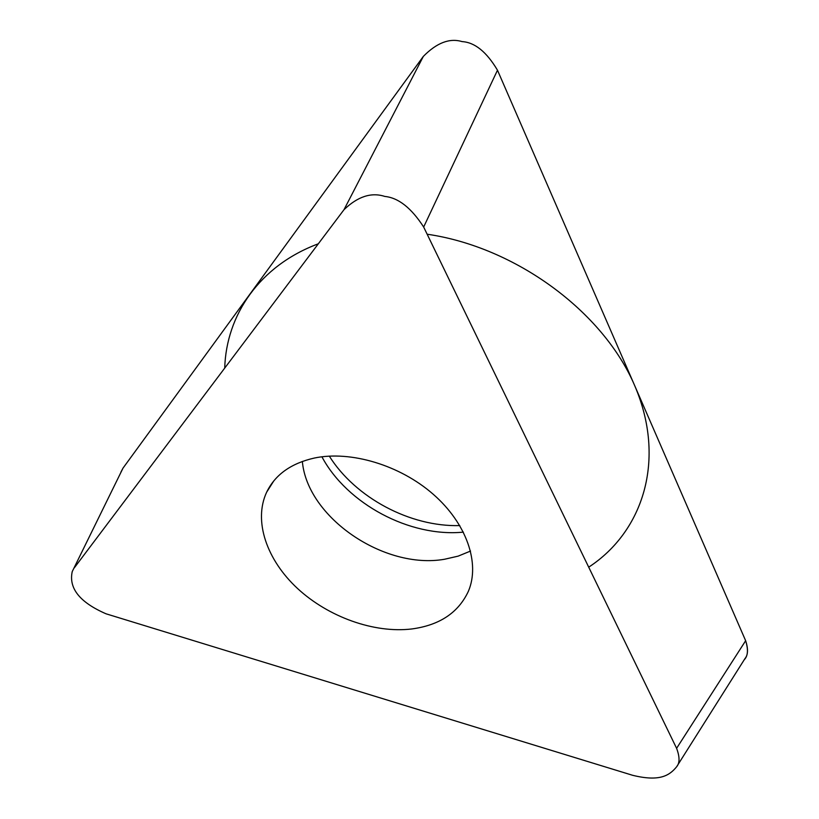 <?xml version="1.0" encoding="UTF-8"?>
<svg xmlns="http://www.w3.org/2000/svg" width="819" height="819" viewBox="0 0 819 819"><rect width="100%" height="100%" fill="white"/><g stroke="black" fill="none" stroke-linecap="round" stroke-linejoin="round"><path stroke-width="1.23" d="M745.648 640.714C748.29 648.853 748.095 654.77 745.075 658.466L744.215 659.797C747.952 655.999 748.433 649.631 745.648 640.714L497.481 70.209L745.648 640.714L676.607 748.32C679.79 756.838 679.831 762.939 676.74 766.635C669.614 775.48 659.827 781.981 632.596 775.286L106.05 613.81C79.832 602.395 68.561 588.329 72.236 571.59L123.024 468.099L423.331 56.409C436.742 42.772 449.662 37.838 462.1 41.605C474.805 42.353 486.599 51.884 497.481 70.209C486.599 51.884 474.805 42.353 462.1 41.605C449.662 37.838 436.742 42.772 423.331 56.409L123.024 468.099L120.936 472.051L123.024 468.099M329.299 456.122C355.405 497.727 410.227 527.037 459.787 525.583M676.607 748.32L423.658 227.037C411.353 207.965 398.403 197.758 384.787 196.427C371.355 192.055 357.749 196.478 343.99 209.705L74.263 567.895M314.291 458.056C290.991 463.359 275.102 474.744 266.636 492.219C253.225 521.017 266.759 559.971 297.512 588.472C328.327 616.983 374.068 633.476 411.793 628.961C439.608 625.235 458.486 612.632 468.437 591.164C480.21 563.318 466.758 523.587 433.292 494.318C399.887 465.028 350.614 450.378 314.291 458.056M321.908 456.787C347.01 503.859 409.776 537.448 463.39 532.125M224.723 368.089C226.269 315.049 259.469 265.725 318.315 243.796M427.139 234.214C515.663 247.082 603.101 311.599 634.684 385.606C666.543 459.746 643.14 531.613 588.707 567.168M343.99 209.705L423.331 56.409M423.658 227.037L497.481 70.209M302.354 461.414C307.166 517.373 384.121 569.881 444.492 559.264L458.128 556.142L470.546 551.054M676.924 766.308L745.055 658.456M273.802 480.896L266.636 492.219"/></g></svg>
